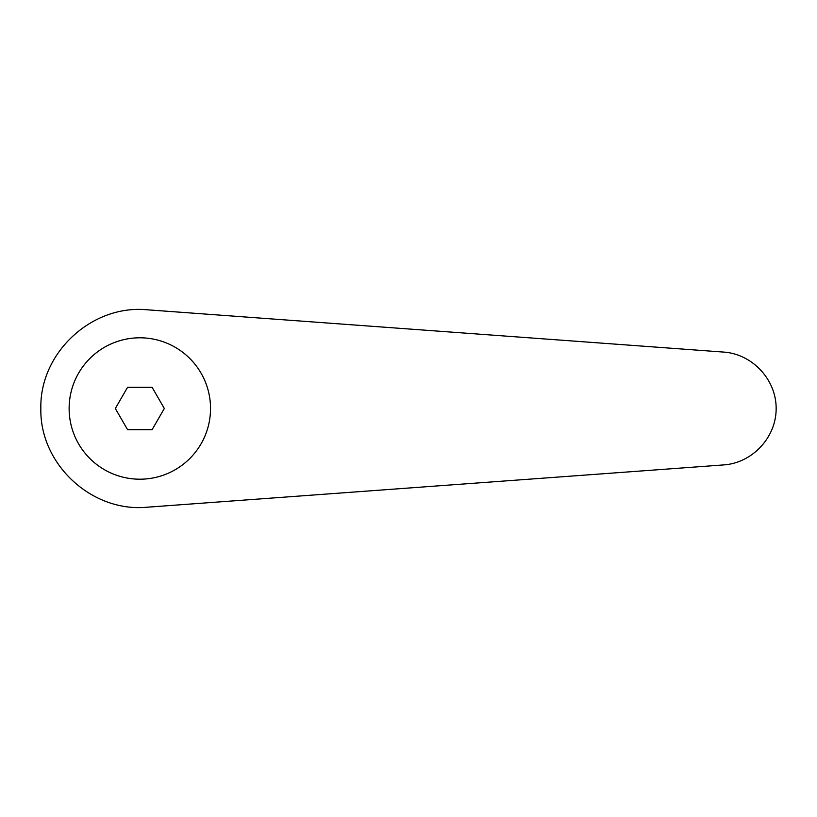 <?xml version="1.0" encoding="UTF-8"?>
<svg xmlns="http://www.w3.org/2000/svg" width="817" height="817" viewBox="0 0 817 817"><rect width="100%" height="100%" fill="white"/><g stroke="black" fill="none" stroke-linecap="round" stroke-linejoin="round"><path stroke-width="1.23" d="M139.83 337.799A70.701 70.701 0 0 0 69.128 408.5A70.701 70.701 0 0 0 139.83 479.201A70.701 70.701 0 0 0 210.531 408.5A70.701 70.701 0 0 0 139.83 337.799M147.08 309.786C91.739 304.414 39.543 352.913 40.85 408.5C39.543 464.087 91.739 512.586 147.08 507.214L723.729 464.914C752.426 462.973 776.313 437.258 776.15 408.5C776.313 379.742 752.426 354.027 723.729 352.086L147.08 309.786M127.585 429.711L115.33 408.5L127.585 387.289L152.085 387.289L164.329 408.5L152.085 429.711L127.585 429.711"/></g></svg>
